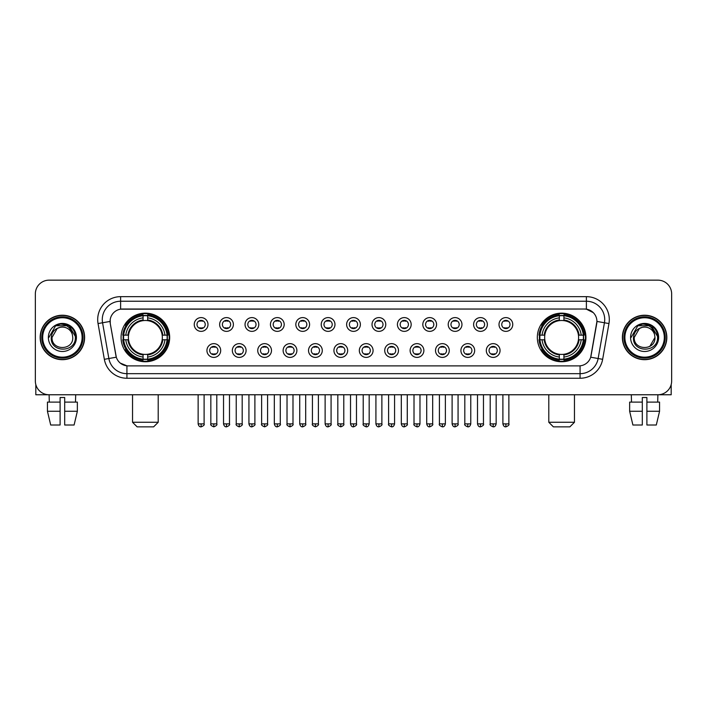 <?xml version="1.0" encoding="UTF-8"?>
<svg xmlns="http://www.w3.org/2000/svg" width="707" height="707" viewBox="0 0 707 707"><rect width="100%" height="100%" fill="white"/><g stroke="black" fill="none" stroke-linecap="round" stroke-linejoin="round"><path stroke-width="1.06" d="M537.329 337.451A24.294 24.294 0 0 0 561.623 361.754A24.294 24.294 0 0 0 585.926 337.451A24.294 24.294 0 0 0 561.623 313.157A24.294 24.294 0 0 0 537.329 337.451M121.074 337.451A24.294 24.294 0 0 0 145.377 361.754A24.294 24.294 0 0 0 169.671 337.451A24.294 24.294 0 0 0 145.377 313.157A24.294 24.294 0 0 0 121.074 337.451M220.69 350.522A6.876 6.876 0 0 1 213.814 357.397A6.876 6.876 0 0 1 206.939 350.522A6.876 6.876 0 0 1 213.814 343.646A6.876 6.876 0 0 1 220.69 350.522M209.687 350.522A4.127 4.127 0 0 0 213.814 354.649A4.127 4.127 0 0 0 217.942 350.522A4.127 4.127 0 0 0 213.814 346.395A4.127 4.127 0 0 0 209.687 350.522M246.089 350.522A6.876 6.876 0 0 1 239.213 357.397A6.876 6.876 0 0 1 232.338 350.522A6.876 6.876 0 0 1 239.213 343.646A6.876 6.876 0 0 1 246.089 350.522M235.086 350.522A4.127 4.127 0 0 0 239.213 354.649A4.127 4.127 0 0 0 243.341 350.522A4.127 4.127 0 0 0 239.213 346.395A4.127 4.127 0 0 0 235.086 350.522M271.488 350.522A6.876 6.876 0 0 1 264.612 357.397A6.876 6.876 0 0 1 257.737 350.522A6.876 6.876 0 0 1 264.612 343.646A6.876 6.876 0 0 1 271.488 350.522M260.485 350.522A4.127 4.127 0 0 0 264.612 354.649A4.127 4.127 0 0 0 268.74 350.522A4.127 4.127 0 0 0 264.612 346.395A4.127 4.127 0 0 0 260.485 350.522M296.887 350.522A6.876 6.876 0 0 1 290.011 357.397A6.876 6.876 0 0 1 283.127 350.522A6.876 6.876 0 0 1 290.011 343.646A6.876 6.876 0 0 1 296.887 350.522M285.884 350.522A4.127 4.127 0 0 0 290.011 354.649A4.127 4.127 0 0 0 294.13 350.522A4.127 4.127 0 0 0 290.011 346.395A4.127 4.127 0 0 0 285.884 350.522M322.277 350.522A6.876 6.876 0 0 1 315.402 357.397A6.876 6.876 0 0 1 308.526 350.522A6.876 6.876 0 0 1 315.402 343.646A6.876 6.876 0 0 1 322.277 350.522M311.274 350.522A4.127 4.127 0 0 0 315.402 354.649A4.127 4.127 0 0 0 319.529 350.522A4.127 4.127 0 0 0 315.402 346.395A4.127 4.127 0 0 0 311.274 350.522M347.676 350.522A6.876 6.876 0 0 1 340.801 357.397A6.876 6.876 0 0 1 333.925 350.522A6.876 6.876 0 0 1 340.801 343.646A6.876 6.876 0 0 1 347.676 350.522M336.673 350.522A4.127 4.127 0 0 0 340.801 354.649A4.127 4.127 0 0 0 344.928 350.522A4.127 4.127 0 0 0 340.801 346.395A4.127 4.127 0 0 0 336.673 350.522M373.075 350.522A6.876 6.876 0 0 1 366.199 357.397A6.876 6.876 0 0 1 359.324 350.522A6.876 6.876 0 0 1 366.199 343.646A6.876 6.876 0 0 1 373.075 350.522M362.072 350.522A4.127 4.127 0 0 0 366.199 354.649A4.127 4.127 0 0 0 370.327 350.522A4.127 4.127 0 0 0 366.199 346.395A4.127 4.127 0 0 0 362.072 350.522M398.474 350.522A6.876 6.876 0 0 1 391.598 357.397A6.876 6.876 0 0 1 384.723 350.522A6.876 6.876 0 0 1 391.598 343.646A6.876 6.876 0 0 1 398.474 350.522M387.471 350.522A4.127 4.127 0 0 0 391.598 354.649A4.127 4.127 0 0 0 395.726 350.522A4.127 4.127 0 0 0 391.598 346.395A4.127 4.127 0 0 0 387.471 350.522M423.873 350.522A6.876 6.876 0 0 1 416.989 357.397A6.876 6.876 0 0 1 410.113 350.522A6.876 6.876 0 0 1 416.989 343.646A6.876 6.876 0 0 1 423.873 350.522M412.87 350.522A4.127 4.127 0 0 0 416.989 354.649A4.127 4.127 0 0 0 421.116 350.522A4.127 4.127 0 0 0 416.989 346.395A4.127 4.127 0 0 0 412.87 350.522M449.263 350.522A6.876 6.876 0 0 1 442.388 357.397A6.876 6.876 0 0 1 435.512 350.522A6.876 6.876 0 0 1 442.388 343.646A6.876 6.876 0 0 1 449.263 350.522M438.26 350.522A4.127 4.127 0 0 0 442.388 354.649A4.127 4.127 0 0 0 446.515 350.522A4.127 4.127 0 0 0 442.388 346.395A4.127 4.127 0 0 0 438.26 350.522M474.662 350.522A6.876 6.876 0 0 1 467.787 357.397A6.876 6.876 0 0 1 460.911 350.522A6.876 6.876 0 0 1 467.787 343.646A6.876 6.876 0 0 1 474.662 350.522M463.659 350.522A4.127 4.127 0 0 0 467.787 354.649A4.127 4.127 0 0 0 471.914 350.522A4.127 4.127 0 0 0 467.787 346.395A4.127 4.127 0 0 0 463.659 350.522M500.061 350.522A6.876 6.876 0 0 1 493.186 357.397A6.876 6.876 0 0 1 486.31 350.522A6.876 6.876 0 0 1 493.186 343.646A6.876 6.876 0 0 1 500.061 350.522M489.058 350.522A4.127 4.127 0 0 0 493.186 354.649A4.127 4.127 0 0 0 497.313 350.522A4.127 4.127 0 0 0 493.186 346.395A4.127 4.127 0 0 0 489.058 350.522M207.991 324.478A6.876 6.876 0 0 1 201.115 331.362A6.876 6.876 0 0 1 194.239 324.478A6.876 6.876 0 0 1 201.115 317.602A6.876 6.876 0 0 1 207.991 324.478M196.988 324.478A4.127 4.127 0 0 0 201.115 328.605A4.127 4.127 0 0 0 205.242 324.478A4.127 4.127 0 0 0 201.115 320.359A4.127 4.127 0 0 0 196.988 324.478M233.39 324.478A6.876 6.876 0 0 1 226.514 331.362A6.876 6.876 0 0 1 219.638 324.478A6.876 6.876 0 0 1 226.514 317.602A6.876 6.876 0 0 1 233.39 324.478M222.387 324.478A4.127 4.127 0 0 0 226.514 328.605A4.127 4.127 0 0 0 230.641 324.478A4.127 4.127 0 0 0 226.514 320.359A4.127 4.127 0 0 0 222.387 324.478M258.789 324.478A6.876 6.876 0 0 1 251.913 331.362A6.876 6.876 0 0 1 245.037 324.478A6.876 6.876 0 0 1 251.913 317.602A6.876 6.876 0 0 1 258.789 324.478M247.786 324.478A4.127 4.127 0 0 0 251.913 328.605A4.127 4.127 0 0 0 256.04 324.478A4.127 4.127 0 0 0 251.913 320.359A4.127 4.127 0 0 0 247.786 324.478M284.187 324.478A6.876 6.876 0 0 1 277.312 331.362A6.876 6.876 0 0 1 270.436 324.478A6.876 6.876 0 0 1 277.312 317.602A6.876 6.876 0 0 1 284.187 324.478M273.185 324.478A4.127 4.127 0 0 0 277.312 328.605A4.127 4.127 0 0 0 281.439 324.478A4.127 4.127 0 0 0 277.312 320.359A4.127 4.127 0 0 0 273.185 324.478M309.586 324.478A6.876 6.876 0 0 1 302.702 331.362A6.876 6.876 0 0 1 295.826 324.478A6.876 6.876 0 0 1 302.702 317.602A6.876 6.876 0 0 1 309.586 324.478M298.584 324.478A4.127 4.127 0 0 0 302.702 328.605A4.127 4.127 0 0 0 306.829 324.478A4.127 4.127 0 0 0 302.702 320.359A4.127 4.127 0 0 0 298.584 324.478M334.977 324.478A6.876 6.876 0 0 1 328.101 331.362A6.876 6.876 0 0 1 321.225 324.478A6.876 6.876 0 0 1 328.101 317.602A6.876 6.876 0 0 1 334.977 324.478M323.974 324.478A4.127 4.127 0 0 0 328.101 328.605A4.127 4.127 0 0 0 332.228 324.478A4.127 4.127 0 0 0 328.101 320.359A4.127 4.127 0 0 0 323.974 324.478M360.376 324.478A6.876 6.876 0 0 1 353.5 331.362A6.876 6.876 0 0 1 346.624 324.478A6.876 6.876 0 0 1 353.5 317.602A6.876 6.876 0 0 1 360.376 324.478M349.373 324.478A4.127 4.127 0 0 0 353.5 328.605A4.127 4.127 0 0 0 357.627 324.478A4.127 4.127 0 0 0 353.5 320.359A4.127 4.127 0 0 0 349.373 324.478M385.775 324.478A6.876 6.876 0 0 1 378.899 331.362A6.876 6.876 0 0 1 372.023 324.478A6.876 6.876 0 0 1 378.899 317.602A6.876 6.876 0 0 1 385.775 324.478M374.772 324.478A4.127 4.127 0 0 0 378.899 328.605A4.127 4.127 0 0 0 383.026 324.478A4.127 4.127 0 0 0 378.899 320.359A4.127 4.127 0 0 0 374.772 324.478M411.174 324.478A6.876 6.876 0 0 1 404.298 331.362A6.876 6.876 0 0 1 397.414 324.478A6.876 6.876 0 0 1 404.298 317.602A6.876 6.876 0 0 1 411.174 324.478M400.171 324.478A4.127 4.127 0 0 0 404.298 328.605A4.127 4.127 0 0 0 408.416 324.478A4.127 4.127 0 0 0 404.298 320.359A4.127 4.127 0 0 0 400.171 324.478M436.564 324.478A6.876 6.876 0 0 1 429.688 331.362A6.876 6.876 0 0 1 422.813 324.478A6.876 6.876 0 0 1 429.688 317.602A6.876 6.876 0 0 1 436.564 324.478M425.561 324.478A4.127 4.127 0 0 0 429.688 328.605A4.127 4.127 0 0 0 433.815 324.478A4.127 4.127 0 0 0 429.688 320.359A4.127 4.127 0 0 0 425.561 324.478M461.963 324.478A6.876 6.876 0 0 1 455.087 331.362A6.876 6.876 0 0 1 448.211 324.478A6.876 6.876 0 0 1 455.087 317.602A6.876 6.876 0 0 1 461.963 324.478M450.96 324.478A4.127 4.127 0 0 0 455.087 328.605A4.127 4.127 0 0 0 459.214 324.478A4.127 4.127 0 0 0 455.087 320.359A4.127 4.127 0 0 0 450.96 324.478M487.362 324.478A6.876 6.876 0 0 1 480.486 331.362A6.876 6.876 0 0 1 473.61 324.478A6.876 6.876 0 0 1 480.486 317.602A6.876 6.876 0 0 1 487.362 324.478M476.359 324.478A4.127 4.127 0 0 0 480.486 328.605A4.127 4.127 0 0 0 484.613 324.478A4.127 4.127 0 0 0 480.486 320.359A4.127 4.127 0 0 0 476.359 324.478M512.761 324.478A6.876 6.876 0 0 1 505.885 331.362A6.876 6.876 0 0 1 499.009 324.478A6.876 6.876 0 0 1 505.885 317.602A6.876 6.876 0 0 1 512.761 324.478M501.758 324.478A4.127 4.127 0 0 0 505.885 328.605A4.127 4.127 0 0 0 510.012 324.478A4.127 4.127 0 0 0 505.885 320.359A4.127 4.127 0 0 0 501.758 324.478M104.353 359.315L98.043 323.559A22.924 22.924 0 0 1 120.614 296.657L586.386 296.657A22.924 22.924 0 0 1 608.957 323.559L602.647 359.315A22.924 22.924 0 0 1 580.076 378.254L126.924 378.254A22.924 22.924 0 0 1 104.353 359.315L108.86 358.52L102.559 322.763A18.338 18.338 0 0 1 120.614 301.235L586.386 301.235A18.338 18.338 0 0 1 604.441 322.763L598.14 358.52A18.338 18.338 0 0 1 580.076 373.667L126.924 373.667A18.338 18.338 0 0 1 108.86 358.52L116.302 357.203L110.265 323.559A12.381 12.381 0 0 1 122.452 309.03L584.548 309.03A12.381 12.381 0 0 1 596.735 323.559L591.079 355.648A12.381 12.381 0 0 1 578.892 365.881L128.108 365.881A12.381 12.381 0 0 1 115.921 355.648L110.265 323.559L110.212 319.573M123.257 339.749A22.235 22.235 0 0 1 123.257 335.162M539.512 339.749A22.235 22.235 0 0 1 539.512 335.162M40.166 337.451A22.235 22.235 0 0 0 62.402 359.686A22.235 22.235 0 0 0 84.628 337.451A22.235 22.235 0 0 0 62.402 315.225A22.235 22.235 0 0 0 40.166 337.451M622.372 337.451A22.235 22.235 0 0 0 644.598 359.686A22.235 22.235 0 0 0 666.834 337.451A22.235 22.235 0 0 0 644.598 315.225A22.235 22.235 0 0 0 622.372 337.451M120.614 296.657L120.614 309.171L584.548 309.03L586.386 309.171L593.297 312.653M578.892 365.881L128.108 365.881M126.924 378.254L126.924 365.819L120.314 363.115M608.957 323.559L596.929 321.438L590.698 357.203L602.647 359.315M671.65 293.9A13.751 13.751 0 0 0 657.899 280.149L49.101 280.149A13.751 13.751 0 0 0 35.35 293.9L35.35 381.002A13.751 13.751 0 0 0 49.101 394.762L657.899 394.762A13.751 13.751 0 0 0 671.65 381.002L671.65 293.9L671.65 381.002M35.35 293.9L35.35 381.002M657.899 280.149L49.101 280.149M49.304 402.097L49.101 394.762L657.899 394.762L657.696 402.097M35.81 384.528L35.81 394.762L88.985 394.762M47.44 402.097L47.44 411.262L50.701 425.013L47.44 411.262L47.44 402.097L60.104 402.097L60.104 397.511L64.691 397.511L64.691 402.097L77.355 402.097L77.355 411.262L74.094 425.013L77.355 411.262L64.691 411.262L64.691 402.097L64.691 425.013L74.094 425.013M75.693 394.762L75.49 402.097M60.104 402.097L60.104 425.013L50.701 425.013M47.44 411.262L60.104 411.262M82.109 337.451A19.716 19.716 0 0 0 62.402 317.743A19.716 19.716 0 0 0 42.685 337.451A19.716 19.716 0 0 0 62.402 357.168A19.716 19.716 0 0 0 82.109 337.451M83.028 337.451A20.627 20.627 0 0 0 62.402 316.824A20.627 20.627 0 0 0 41.766 337.451A20.627 20.627 0 0 0 62.402 358.087A20.627 20.627 0 0 0 83.028 337.451M84.398 337.451A22.005 22.005 0 0 0 62.402 315.455A22.005 22.005 0 0 0 40.396 337.451A22.005 22.005 0 0 0 62.402 359.456A22.005 22.005 0 0 0 84.398 337.451M72.388 334.703L72.759 337.451C73.395 350.822 51.399 350.822 52.035 337.451L57.214 328.481L59.83 327.421C54.695 328.817 51.841 332.157 51.266 337.451C50.162 353.217 75.835 352.811 75.366 337.451C75.446 333.103 73.828 329.506 70.523 326.661C67.519 324.469 64.169 323.603 60.493 324.08C67.271 324.61 71.23 328.154 72.388 334.703L72.759 337.451C73.395 350.822 51.399 350.822 52.035 337.451L57.214 328.481L59.83 327.421L57.214 328.481L52.035 337.451L57.214 328.481L59.83 327.421L57.214 328.481L52.035 337.451L57.214 328.481L59.83 327.421L57.214 328.481L52.035 337.451L57.214 328.481L59.83 327.421A10.358 10.358 0 0 1 72.388 334.703L72.759 337.451C73.395 350.822 51.399 350.822 52.035 337.451C51.399 350.822 73.395 350.822 72.759 337.451C73.395 350.822 51.399 350.822 52.035 337.451C51.399 350.822 73.395 350.822 72.759 337.451C73.395 350.822 51.399 350.822 52.035 337.451M48.368 337.451A14.025 14.025 0 0 0 62.402 351.485A14.025 14.025 0 0 0 76.427 337.451A14.025 14.025 0 0 0 62.402 323.426A14.025 14.025 0 0 0 48.368 337.451M60.493 324.08L55.641 325.75L48.889 337.451L55.641 325.75L69.153 325.75L75.905 337.451L69.153 325.75L55.641 325.75L48.889 337.451L55.641 325.75L69.153 325.75L75.905 337.451L69.153 325.75L55.641 325.75L48.889 337.451L55.641 325.75L69.153 325.75L75.905 337.451M153.622 426.851L137.123 426.851L132.536 422.265L158.209 422.265L153.622 426.851M147.666 359.156L147.666 360.075A22.739 22.739 0 0 0 167.992 339.749L167.073 339.749A21.82 21.82 0 0 1 147.666 359.156L147.666 357.035A19.716 19.716 0 0 0 164.952 339.749L162.177 339.749A16.959 16.959 0 0 0 147.666 320.651L147.666 315.755A21.82 21.82 0 0 1 167.073 335.162L167.992 335.162A22.739 22.739 0 0 0 147.666 314.836L147.666 315.755M123.672 339.749L122.753 339.749A22.739 22.739 0 0 0 143.079 360.075L143.079 359.156A21.82 21.82 0 0 1 123.672 339.749L125.793 339.749A19.716 19.716 0 0 0 143.079 357.035L143.079 354.26A16.959 16.959 0 0 0 162.177 339.749L162.857 339.749A17.631 17.631 0 0 1 147.666 354.941L147.666 357.035M143.079 315.755L143.079 314.836A22.739 22.739 0 0 0 122.753 335.162L123.672 335.162A21.82 21.82 0 0 1 143.079 315.755L143.079 317.876A19.716 19.716 0 0 0 125.793 335.162L128.568 335.162A16.959 16.959 0 0 0 143.079 354.26L143.079 354.941A17.631 17.631 0 0 1 127.887 339.749L125.793 339.749M123.716 339.749A21.776 21.776 0 0 1 123.716 335.162M147.666 315.799A21.776 21.776 0 0 0 143.079 315.799M167.029 335.162A21.776 21.776 0 0 1 167.029 339.749M167.073 335.162L164.952 335.162A19.716 19.716 0 0 0 147.666 317.876M164.952 339.749L167.073 339.749M143.079 357.035L143.079 359.156M162.177 335.162L164.952 335.162M147.666 354.287L147.666 354.941M143.079 354.26A16.959 16.959 0 0 1 128.568 339.749L127.887 339.749M147.666 359.112A21.776 21.776 0 0 1 143.079 359.112M125.793 335.162L123.672 335.162M143.079 320.616L143.079 317.876M147.666 320.651A16.959 16.959 0 0 0 128.568 335.162L127.887 335.162A17.631 17.631 0 0 1 143.079 319.971M147.666 320.625L147.666 319.971A17.631 17.631 0 0 1 162.857 335.162M126.297 325.079L124.998 325.079A23.835 23.835 0 0 1 169.212 337.451A23.835 23.835 0 0 1 124.998 349.832L126.297 349.832M569.877 426.851L553.378 426.851L548.791 422.265L574.464 422.265L569.877 426.851M563.921 359.156L563.921 360.075A22.739 22.739 0 0 0 584.247 339.749L583.328 339.749A21.82 21.82 0 0 1 563.921 359.156L563.921 357.035A19.716 19.716 0 0 0 581.207 339.749L578.432 339.749A16.959 16.959 0 0 0 563.921 320.651L563.921 315.755A21.82 21.82 0 0 1 583.328 335.162L584.247 335.162A22.739 22.739 0 0 0 563.921 314.836L563.921 315.755M539.927 339.749L539.008 339.749A22.739 22.739 0 0 0 559.334 360.075L559.334 359.156A21.82 21.82 0 0 1 539.927 339.749L542.048 339.749A19.716 19.716 0 0 0 559.334 357.035L559.334 354.26A16.959 16.959 0 0 0 578.432 339.749L579.113 339.749A17.631 17.631 0 0 1 563.921 354.941L563.921 357.035M559.334 315.755L559.334 314.836A22.739 22.739 0 0 0 539.008 335.162L539.927 335.162A21.82 21.82 0 0 1 559.334 315.755L559.334 317.876A19.716 19.716 0 0 0 542.048 335.162L544.823 335.162A16.959 16.959 0 0 0 559.334 354.26L559.334 354.941A17.631 17.631 0 0 1 544.143 339.749L542.048 339.749M539.971 339.749A21.776 21.776 0 0 1 539.971 335.162M563.921 315.799A21.776 21.776 0 0 0 559.334 315.799M583.284 335.162A21.776 21.776 0 0 1 583.284 339.749M583.328 335.162L581.207 335.162A19.716 19.716 0 0 0 563.921 317.876M581.207 339.749L583.328 339.749M559.334 357.035L559.334 359.156M578.432 335.162L581.207 335.162M563.921 354.287L563.921 354.941M559.334 354.26A16.959 16.959 0 0 1 544.823 339.749L544.143 339.749M563.921 359.112A21.776 21.776 0 0 1 559.334 359.112M542.048 335.162L539.927 335.162M559.334 320.616L559.334 317.876M563.921 320.651A16.959 16.959 0 0 0 544.823 335.162L544.143 335.162A17.631 17.631 0 0 1 559.334 319.971M563.921 320.625L563.921 319.971A17.631 17.631 0 0 1 579.113 335.162M542.552 325.079L541.253 325.079A23.835 23.835 0 0 1 585.467 337.451A23.835 23.835 0 0 1 541.253 349.832L542.552 349.832M199.745 328.375L199.745 327.721A3.517 3.517 0 0 0 202.494 327.721L202.494 328.375M202.494 320.589L202.494 321.243A3.517 3.517 0 0 0 199.745 321.243L199.745 320.589M225.144 328.375L225.144 327.721A3.517 3.517 0 0 0 227.893 327.721L227.893 328.375M227.893 320.589L227.893 321.243A3.517 3.517 0 0 0 225.144 321.243L225.144 320.589M250.534 328.375L250.534 327.721A3.517 3.517 0 0 0 253.292 327.721L253.292 328.375M253.292 320.589L253.292 321.243A3.517 3.517 0 0 0 250.534 321.243L250.534 320.589M275.933 328.375L275.933 327.721A3.517 3.517 0 0 0 278.682 327.721L278.682 328.375M278.682 320.589L278.682 321.243A3.517 3.517 0 0 0 275.933 321.243L275.933 320.589M301.332 328.375L301.332 327.721A3.517 3.517 0 0 0 304.081 327.721L304.081 328.375M304.081 320.589L304.081 321.243A3.517 3.517 0 0 0 301.332 321.243L301.332 320.589M326.731 328.375L326.731 327.721A3.517 3.517 0 0 0 329.48 327.721L329.48 328.375M329.48 320.589L329.48 321.243A3.517 3.517 0 0 0 326.731 321.243L326.731 320.589M352.121 328.375L352.121 327.721A3.517 3.517 0 0 0 354.879 327.721L354.879 328.375M354.879 320.589L354.879 321.243A3.517 3.517 0 0 0 352.121 321.243L352.121 320.589M377.52 328.375L377.52 327.721A3.517 3.517 0 0 0 380.269 327.721L380.269 328.375M380.269 320.589L380.269 321.243A3.517 3.517 0 0 0 377.52 321.243L377.52 320.589M402.919 328.375L402.919 327.721A3.517 3.517 0 0 0 405.668 327.721L405.668 328.375M405.668 320.589L405.668 321.243A3.517 3.517 0 0 0 402.919 321.243L402.919 320.589M428.318 328.375L428.318 327.721A3.517 3.517 0 0 0 431.067 327.721L431.067 328.375M431.067 320.589L431.067 321.243A3.517 3.517 0 0 0 428.318 321.243L428.318 320.589M453.708 328.375L453.708 327.721A3.517 3.517 0 0 0 456.466 327.721L456.466 328.375M456.466 320.589L456.466 321.243A3.517 3.517 0 0 0 453.708 321.243L453.708 320.589M479.107 328.375L479.107 327.721A3.517 3.517 0 0 0 481.856 327.721L481.856 328.375M481.856 320.589L481.856 321.243A3.517 3.517 0 0 0 479.107 321.243L479.107 320.589M504.506 328.375L504.506 327.721A3.517 3.517 0 0 0 507.255 327.721L507.255 328.375M507.255 320.589L507.255 321.243A3.517 3.517 0 0 0 504.506 321.243L504.506 320.589M212.445 354.41L212.445 353.756A3.517 3.517 0 0 0 215.193 353.756L215.193 354.41M215.193 346.633L215.193 347.287A3.517 3.517 0 0 0 212.445 347.287L212.445 346.633M237.835 354.41L237.835 353.756A3.517 3.517 0 0 0 240.592 353.756L240.592 354.41M240.592 346.633L240.592 347.287A3.517 3.517 0 0 0 237.835 347.287L237.835 346.633M263.234 354.41L263.234 353.756A3.517 3.517 0 0 0 265.982 353.756L265.982 354.41M265.982 346.633L265.982 347.287A3.517 3.517 0 0 0 263.234 347.287L263.234 346.633M288.633 354.41L288.633 353.756A3.517 3.517 0 0 0 291.381 353.756L291.381 354.41M291.381 346.633L291.381 347.287A3.517 3.517 0 0 0 288.633 347.287L288.633 346.633M314.032 354.41L314.032 353.756A3.517 3.517 0 0 0 316.78 353.756L316.78 354.41M316.78 346.633L316.78 347.287A3.517 3.517 0 0 0 314.032 347.287L314.032 346.633M339.422 354.41L339.422 353.756A3.517 3.517 0 0 0 342.179 353.756L342.179 354.41M342.179 346.633L342.179 347.287A3.517 3.517 0 0 0 339.422 347.287L339.422 346.633M364.821 354.41L364.821 353.756A3.517 3.517 0 0 0 367.578 353.756L367.578 354.41M367.578 346.633L367.578 347.287A3.517 3.517 0 0 0 364.821 347.287L364.821 346.633M390.22 354.41L390.22 353.756A3.517 3.517 0 0 0 392.968 353.756L392.968 354.41M392.968 346.633L392.968 347.287A3.517 3.517 0 0 0 390.22 347.287L390.22 346.633M415.619 354.41L415.619 353.756A3.517 3.517 0 0 0 418.367 353.756L418.367 354.41M418.367 346.633L418.367 347.287A3.517 3.517 0 0 0 415.619 347.287L415.619 346.633M441.018 354.41L441.018 353.756A3.517 3.517 0 0 0 443.766 353.756L443.766 354.41M443.766 346.633L443.766 347.287A3.517 3.517 0 0 0 441.018 347.287L441.018 346.633M466.408 354.41L466.408 353.756A3.517 3.517 0 0 0 469.165 353.756L469.165 354.41M469.165 346.633L469.165 347.287A3.517 3.517 0 0 0 466.408 347.287L466.408 346.633M491.807 354.41L491.807 353.756A3.517 3.517 0 0 0 494.555 353.756L494.555 354.41M494.555 346.633L494.555 347.287A3.517 3.517 0 0 0 491.807 347.287L491.807 346.633M671.19 384.528L671.19 394.762L618.015 394.762M642.309 402.097L642.309 411.262L629.645 411.262L632.906 425.013L629.645 411.262L629.645 402.097L642.309 402.097L642.309 397.511L646.896 397.511L646.896 402.097L659.56 402.097L659.56 411.262L656.299 425.013L659.56 411.262L646.896 411.262L646.896 402.097M642.309 411.262L642.309 425.013L632.906 425.013M656.299 425.013L646.896 425.013L646.896 411.262M631.307 394.762L631.51 402.097M664.315 337.451A19.716 19.716 0 0 0 644.598 317.743A19.716 19.716 0 0 0 624.891 337.451A19.716 19.716 0 0 0 644.598 357.168A19.716 19.716 0 0 0 664.315 337.451M665.234 337.451A20.627 20.627 0 0 0 644.598 316.824A20.627 20.627 0 0 0 623.972 337.451A20.627 20.627 0 0 0 644.598 358.087A20.627 20.627 0 0 0 665.234 337.451M666.604 337.451A22.005 22.005 0 0 0 644.598 315.455A22.005 22.005 0 0 0 622.602 337.451A22.005 22.005 0 0 0 644.598 359.456A22.005 22.005 0 0 0 666.604 337.451M654.594 334.703L654.965 337.451L654.594 334.703L654.965 337.451L654.594 334.703L654.965 337.451L654.594 334.703L654.965 337.451L654.594 334.703L654.965 337.451L649.786 346.43L654.965 337.451C655.601 350.822 633.605 350.822 634.241 337.451L639.42 328.481L642.036 327.421C636.901 328.817 634.046 332.157 633.472 337.451C632.367 353.217 658.04 352.811 657.572 337.451C657.651 333.103 656.034 329.506 652.729 326.661C649.724 324.469 646.375 323.603 642.698 324.08C649.477 324.61 653.436 328.154 654.594 334.703L654.965 337.451L649.786 346.43L654.965 337.451C655.601 350.822 633.605 350.822 634.241 337.451L639.42 328.481L642.036 327.421L639.42 328.481L634.241 337.451L639.42 328.481L642.036 327.421L639.42 328.481L634.241 337.451L639.42 328.481L642.036 327.421L639.42 328.481L634.241 337.451L639.42 328.481L642.036 327.421L639.42 328.481L634.241 337.451L639.42 328.481L642.036 327.421A10.358 10.358 0 0 1 654.594 334.703L654.965 337.451C655.601 350.822 633.605 350.822 634.241 337.451C633.605 350.822 655.601 350.822 654.965 337.451C655.601 350.822 633.605 350.822 634.241 337.451M630.573 337.451A14.025 14.025 0 0 0 644.598 351.485A14.025 14.025 0 0 0 658.632 337.451A14.025 14.025 0 0 0 644.598 323.426A14.025 14.025 0 0 0 630.573 337.451M631.095 337.451L637.847 325.75L651.359 325.75L658.111 337.451L651.359 325.75L637.847 325.75L631.095 337.451L637.847 325.75L651.359 325.75L658.111 337.451L651.359 325.75L637.847 325.75L631.095 337.451L637.847 325.75L651.359 325.75L658.111 337.451L651.359 325.75L637.847 325.75L631.095 337.451L637.847 325.75L651.359 325.75L658.111 337.451L651.359 325.75L637.847 325.75L631.095 337.451L637.847 325.75L642.698 324.08L637.847 325.75L631.095 337.451L637.847 325.75L642.698 324.08L637.847 325.75L631.095 337.451L637.847 325.75L651.359 325.75L658.111 337.451L651.359 325.75M586.386 296.657L586.386 309.171M98.043 323.559L102.559 322.763A18.338 18.338 0 0 1 102.276 319.573M102.559 322.763L110.071 321.438M580.076 365.819L580.076 378.254M147.666 354.26A16.959 16.959 0 0 0 162.177 339.749M143.079 359.315A21.979 21.979 0 0 0 147.666 359.315M167.232 339.749A21.979 21.979 0 0 0 167.232 335.162M147.666 315.596A21.979 21.979 0 0 0 143.079 315.596M563.921 354.26A16.959 16.959 0 0 0 578.432 339.749M559.334 359.315A21.979 21.979 0 0 0 563.921 359.315M583.487 339.749A21.979 21.979 0 0 0 583.487 335.162M563.921 315.596A21.979 21.979 0 0 0 559.334 315.596M201.115 423.873L198.137 423.873C198.658 425.994 199.648 426.984 201.115 426.851L201.115 423.873L204.102 423.873L204.102 394.762M226.514 423.873L223.536 423.873C224.057 425.994 225.047 426.984 226.514 426.851L226.514 423.873L229.492 423.873L229.492 394.762M251.913 423.873L248.935 423.873C249.456 425.994 250.446 426.984 251.913 426.851L251.913 423.873L254.891 423.873L254.891 394.762M277.312 423.873L274.325 423.873C274.846 425.994 275.845 426.984 277.312 426.851L277.312 423.873L280.29 423.873L280.29 394.762M302.702 423.873L299.724 423.873C300.245 425.994 301.244 426.984 302.702 426.851L302.702 423.873L305.689 423.873L305.689 394.762M328.101 423.873L325.123 423.873C325.644 425.994 326.634 426.984 328.101 426.851L328.101 423.873L331.079 423.873L331.079 394.762M353.5 423.873L350.522 423.873C351.043 425.994 352.033 426.984 353.5 426.851L353.5 423.873L356.478 423.873L356.478 394.762M378.899 423.873L375.921 423.873C376.433 425.994 377.432 426.984 378.899 426.851L378.899 423.873L381.877 423.873L381.877 394.762M404.298 423.873L401.311 423.873C401.832 425.994 402.831 426.984 404.298 426.851L404.298 423.873L407.276 423.873L407.276 394.762M429.688 423.873L426.71 423.873C427.231 425.994 428.221 426.984 429.688 426.851L429.688 423.873L432.675 423.873L432.675 394.762M455.087 423.873L452.109 423.873C452.63 425.994 453.62 426.984 455.087 426.851L455.087 423.873L458.065 423.873L458.065 394.762M480.486 423.873L477.508 423.873C478.029 425.994 479.019 426.984 480.486 426.851L480.486 423.873L483.464 423.873L483.464 394.762M505.885 423.873L502.898 423.873C503.419 425.994 504.418 426.984 505.885 426.851L505.885 423.873L508.863 423.873L508.863 394.762M213.814 423.873L210.836 423.873C210.235 424.819 211.225 425.817 213.814 426.851L213.814 423.873L216.793 423.873L216.793 394.762M239.213 423.873L236.235 423.873C235.625 424.819 236.624 425.817 239.213 426.851L239.213 423.873L242.192 423.873L242.192 394.762M264.612 423.873L261.634 423.873C261.024 424.819 262.023 425.817 264.612 426.851L264.612 423.873L267.591 423.873L267.591 394.762M290.011 423.873L287.024 423.873C286.423 424.819 287.413 425.817 290.011 426.851L290.011 423.873L292.99 423.873L292.99 394.762M315.402 423.873L312.423 423.873C311.822 424.819 312.812 425.817 315.402 426.851L315.402 423.873L318.389 423.873L318.389 394.762M340.801 423.873L337.822 423.873C337.221 424.819 338.211 425.817 340.801 426.851L340.801 423.873L343.779 423.873L343.779 394.762M366.199 423.873L363.221 423.873C362.611 424.819 363.61 425.817 366.199 426.851L366.199 423.873L369.178 423.873L369.178 394.762M391.598 423.873L388.611 423.873C388.01 424.819 389 425.817 391.598 426.851L391.598 423.873L394.577 423.873L394.577 394.762M416.989 423.873L414.01 423.873C413.409 424.819 414.399 425.817 416.989 426.851L416.989 423.873L419.976 423.873L419.976 394.762M442.388 423.873L439.409 423.873C438.808 424.819 439.798 425.817 442.388 426.851L442.388 423.873L445.366 423.873L445.366 394.762M467.787 423.873L464.808 423.873C464.199 424.819 465.197 425.817 467.787 426.851L467.787 423.873L470.765 423.873L470.765 394.762M493.186 423.873L490.207 423.873C489.598 424.819 490.596 425.817 493.186 426.851L493.186 423.873L496.164 423.873L496.164 394.762M158.209 394.762L158.209 422.265M132.536 394.762L132.536 422.265M574.464 394.762L574.464 422.265M548.791 394.762L548.791 422.265M198.137 423.873L198.137 394.762M204.102 423.873C204.703 424.819 203.713 425.817 201.115 426.851M223.536 423.873L223.536 394.762M229.492 423.873C230.102 424.819 229.103 425.817 226.514 426.851M248.935 423.873L248.935 394.762M254.891 423.873C255.492 424.819 254.502 425.817 251.913 426.851M274.325 423.873L274.325 394.762M280.29 423.873C280.891 424.819 279.901 425.817 277.312 426.851M299.724 423.873L299.724 394.762M305.689 423.873C306.29 424.819 305.3 425.817 302.702 426.851M325.123 423.873L325.123 394.762M331.079 423.873C331.689 424.819 330.69 425.817 328.101 426.851M350.522 423.873L350.522 394.762M356.478 423.873C357.088 424.819 356.089 425.817 353.5 426.851M375.921 423.873L375.921 394.762M381.877 423.873C382.478 424.819 381.488 425.817 378.899 426.851M401.311 423.873L401.311 394.762M407.276 423.873C407.877 424.819 406.887 425.817 404.298 426.851M426.71 423.873L426.71 394.762M432.675 423.873C433.276 424.819 432.286 425.817 429.688 426.851M452.109 423.873L452.109 394.762M458.065 423.873C458.675 424.819 457.676 425.817 455.087 426.851M477.508 423.873L477.508 394.762M483.464 423.873C484.065 424.819 483.075 425.817 480.486 426.851M502.898 423.873L502.898 394.762M508.863 423.873C509.464 424.819 508.474 425.817 505.885 426.851M210.836 423.873L210.836 394.762M216.793 423.873C217.403 424.819 216.404 425.817 213.814 426.851M236.235 423.873L236.235 394.762M242.192 423.873C242.801 424.819 241.803 425.817 239.213 426.851M261.634 423.873L261.634 394.762M267.591 423.873C268.192 424.819 267.202 425.817 264.612 426.851M287.024 423.873L287.024 394.762M292.99 423.873C293.591 424.819 292.601 425.817 290.011 426.851M312.423 423.873L312.423 394.762M318.389 423.873C318.99 424.819 318 425.817 315.402 426.851M337.822 423.873L337.822 394.762M343.779 423.873C344.389 424.819 343.39 425.817 340.801 426.851M363.221 423.873L363.221 394.762M369.178 423.873C368.656 425.994 367.667 426.984 366.199 426.851M388.611 423.873L388.611 394.762M394.577 423.873C394.055 425.994 393.065 426.984 391.598 426.851M414.01 423.873L414.01 394.762M419.976 423.873C419.454 425.994 418.456 426.984 416.989 426.851M439.409 423.873L439.409 394.762M445.366 423.873C444.853 425.994 443.855 426.984 442.388 426.851M464.808 423.873L464.808 394.762M470.765 423.873C470.243 425.994 469.254 426.984 467.787 426.851M490.207 423.873L490.207 394.762M496.164 423.873C495.642 425.994 494.653 426.984 493.186 426.851"/></g></svg>
